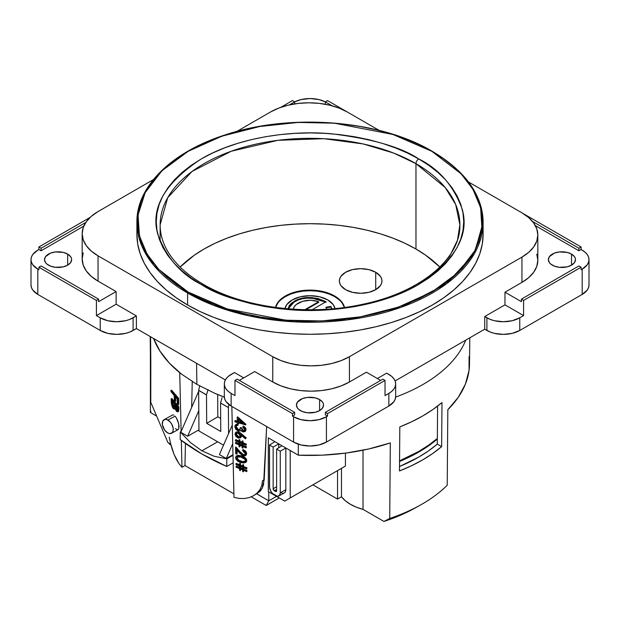 <?xml version="1.0" encoding="UTF-8"?>
<svg xmlns="http://www.w3.org/2000/svg" width="620" height="620" viewBox="0 0 620 620"><rect width="100%" height="100%" fill="white"/><g stroke="black" fill="none" stroke-linecap="round" stroke-linejoin="round"><path stroke-width="0.93" d="M285.836 447.981L282.007 445.764L276.621 449.097L280.263 451.197L285.836 447.981L280.263 451.197L280.263 492.822A6.836 3.945 60 0 1 278.806 495.977A6.836 3.945 60 0 1 275.435 495.613L274.335 494.985A6.836 3.945 60 0 1 269.506 486.615L269.506 444.982L273.149 447.082L273.149 488.715L276.621 486.778L273.149 488.715L273.885 490.412L275.435 491.412L276.621 490.699L275.435 491.412L276.272 491.489A1.682 0.969 60 0 1 275.435 491.412L274.335 490.776A1.682 0.969 60 0 1 273.149 488.715L273.149 447.082L278.721 443.866L273.149 447.082L269.506 444.982L274.885 441.657L269.506 444.982L269.599 487.754L270.917 491.373L272.49 493.489L277.279 496.256L279.45 495.457L280.263 492.822L285.836 489.715L280.263 492.822L280.263 451.197L276.621 449.097L282.007 445.764L285.836 447.981L285.836 489.715L285.836 447.981M276.621 490.722L276.621 449.097L276.621 490.722A1.682 0.969 60 0 1 276.288 491.489L276.621 490.722M276.621 489.413L274.335 490.776L276.621 489.413M278.721 447.795L278.721 443.866L274.885 441.657L278.721 443.866L278.721 447.795M278.806 495.977L284.355 492.931A6.967 4.022 -120 0 0 285.836 489.715L285.464 491.675L284.394 492.908M283.65 493.187L282.798 493.218M281.875 493.009L280.906 492.567M219.41 454.576L226.261 458.529L232.988 454.708L226.261 458.529L219.41 454.576L232.283 425.057L219.41 454.576M232.725 443.703L226.261 458.529L232.725 443.703M190.456 442.587L180.257 431.962L181.164 431.45L180.257 431.962L180.195 439.588A234.329 134.098 0.4 0 0 226.749 466.465L226.804 458.839L214.101 456.243L201.856 450.779L190.456 442.587L180.257 431.962L180.195 439.588L201.833 453.956L226.749 466.465L226.804 458.839L232.996 455.328L226.804 458.839L214.101 456.243L201.856 450.779L190.456 442.587M217.69 441.796L201.856 450.779L217.69 441.796M233.174 462.814L226.749 466.465L233.174 462.814M180.8 432.279L187.651 436.232L198.95 429.823L187.651 436.232L180.8 432.279L198.656 391.336L180.8 432.279M198.803 410.657L187.651 436.232L198.803 410.657M175.111 416.136L167.919 420.073A7.742 4.588 61.3 0 1 172.903 426.994A7.742 4.588 61.3 0 1 171.492 433.271A7.742 4.588 61.3 0 1 167.633 432.884A7.742 4.588 61.3 0 1 162.642 425.956A7.742 4.588 61.3 0 1 164.052 419.686A7.742 4.588 61.3 0 1 167.919 420.073L175.111 416.136L176.499 418.143L175.111 416.136M177.769 420.81L176.499 418.143L178.676 423.755L177.769 420.81M179.041 426.514L178.676 423.755L178.777 428.614L179.041 426.514M171.492 433.271L177.971 429.73L178.777 428.614L178.428 429.311L177.405 429.869L175.413 428.621M375.72 272.281L375.72 289.672L368.815 292.338L360.662 293.276L352.509 292.338L345.596 289.672A21.297 12.299 180 0 1 339.357 280.976A21.297 12.299 180 0 1 352.509 269.615A21.297 12.299 180 0 1 375.72 272.281L380.339 276.272L381.548 278.574L381.959 280.976L381.548 283.371L380.339 285.68L375.72 289.672L375.72 272.281A21.297 12.299 180 0 1 381.959 280.976A21.297 12.299 180 0 1 368.815 292.338A21.297 12.299 180 0 1 345.596 289.672L340.985 285.68L339.768 283.371L339.357 280.976L339.768 278.574L340.985 276.272L345.596 272.281L352.509 269.615L360.662 268.677L368.815 269.615L375.72 272.281M327.802 299.948A25.172 14.531 180 0 1 335.002 308.543L333.258 304.66L327.802 299.948L319.633 296.794L310 295.694L300.367 296.794L292.198 299.948L286.742 304.66L284.999 308.543A25.172 14.531 180 0 1 301.731 296.5A25.172 14.531 180 0 1 327.802 299.948M344.356 307.458A34.852 20.119 0 0 0 334.645 296.624L334.645 295.996L329.367 293.493L323.338 291.632L316.797 290.486L310 290.098L303.203 290.486L296.662 291.632L290.633 293.493L285.355 295.996L281.023 299.042L277.799 302.521L275.481 307.435A34.852 20.119 180 0 1 298.925 291.144A34.852 20.119 180 0 1 334.645 295.996L334.645 296.624A34.852 20.119 0 0 0 299.437 291.679A34.852 20.119 0 0 0 275.644 307.458M206.483 394.847L208.064 389.554L206.483 394.847L206.7 423.344L220.774 431.474L220.557 402.977L228.385 407.495L228.912 404.542L228.385 407.495L228.586 433.543L228.385 407.495L220.557 402.977L222.084 397.653L220.557 403.031L228.385 407.557L220.557 403.031L220.774 431.474L206.7 423.344L217.837 416.803L220.674 418.438L217.837 416.803L206.7 423.344L206.483 394.909L198.648 390.383L206.483 394.847L198.648 390.329L199.694 385.95L198.648 390.329L198.958 430.978L198.648 390.383L206.483 394.847M181.97 467.294L181.327 440.448L181.97 467.294L179.017 463.714L181.97 467.294L184.954 465.566L185.45 443.463L184.954 465.566L181.97 467.294M181.118 431.474L179.722 372.69L181.118 431.474M176.336 459.319L179.017 463.714L174.003 454.313L176.336 459.319M172.027 448.803L174.003 454.313L170.446 443.052L172.027 448.803M169.244 437.178L170.446 443.052L169.244 437.178M173.802 415.012L172.732 414.935L173.802 415.012M178.607 398.327L178.754 404.403L178.079 404.635L178.754 404.403L178.607 398.327L177.94 398.559L170.957 390.422L170.981 391.546L174.204 395.56L174.328 400.52L175.049 401.349L174.925 396.397L177.18 398.869L177.305 403.821L178.079 404.635L177.94 398.559L178.607 398.327L171.662 390.228L170.957 390.422L171.662 390.228L178.607 398.327M175.638 397.195L175.739 401.132L175.049 401.349L175.739 401.132L175.638 397.195M178.552 411.417L177.599 411.858L178.196 409.308L178.87 409.076L178.552 411.417M177.599 411.858L176.429 411.3L174.871 408.138L173.174 408.448L172.407 407.177L171.383 403.721L171.159 398.738L178.134 406.875L178.196 409.308L178.134 406.875L171.159 398.738L171.244 402.109L173.174 408.448L174.298 409.107L174.871 408.138L176.429 411.3L177.87 411.649L178.196 409.308L178.87 409.076L178.808 406.643L178.134 406.875L178.808 406.643L171.872 398.544L171.159 398.738L171.872 398.544L178.808 406.643L178.273 411.626M160.131 241.482L160.131 224.851L167.695 197.703L191.991 171.508L231.128 151.272L277.946 140.322L323.888 138.694L363.126 143.941L393.646 153.047L415.974 163.665L415.974 249.038L415.974 163.665A149.869 86.529 180 0 1 459.87 224.851C460.947 258.036 421.298 291.997 363.708 304.056C309.527 316.378 243.583 308.156 203.221 284.262C184.442 273.257 171.678 260.524 164.951 246.07C161.735 239.064 160.131 231.996 160.131 224.851A149.869 86.529 180 0 1 252.65 144.91A149.869 86.529 180 0 1 415.974 163.665A3.875 2.24 -60 0 1 418.717 158.922C401.272 147.173 372.279 138.803 331.747 133.811C291.71 129.968 237.762 137.369 201.283 158.922C164.788 183.001 150.296 208.111 157.798 234.236C166.447 257.641 180.939 274.381 201.283 284.448L191.154 278L182.164 271.002L174.406 263.531L167.958 255.657L162.874 247.45L159.208 239.002L157 230.384L156.256 221.689L157 212.986L159.208 204.368L162.874 195.92L167.958 187.721L174.406 179.847L182.164 172.375L191.154 165.377L201.283 158.922L212.466 153.07L224.587 147.886L237.522 143.406L251.162 139.678L265.368 136.749L280.007 134.625L294.934 133.354L310 132.92L325.066 133.354L339.993 134.625L354.632 136.749L368.838 139.678L382.478 143.406L395.413 147.886L407.534 153.07L418.717 158.922L428.846 165.377L437.836 172.375L445.594 179.847L452.042 187.721L457.126 195.92L460.792 204.368L463 212.986L463.745 221.689L463 230.384L460.792 239.002L457.126 247.45L452.042 255.657L445.594 263.531L437.836 271.002L428.846 278L418.717 284.448L407.534 290.3L395.413 295.492L382.478 299.971L368.838 303.692L354.632 306.629L339.993 308.745L325.066 310.023L310 310.45L294.934 310.023L280.007 308.745L265.368 306.629L251.162 303.692L237.522 299.971L224.587 295.492L212.466 290.3L201.283 284.448A3.875 2.24 -60 0 1 203.221 284.262A3.875 2.24 120 0 0 201.283 284.448C218.728 296.197 247.721 304.567 288.254 309.558C328.29 313.402 382.238 306.009 418.717 284.448C455.212 260.369 469.704 235.267 462.202 209.134C453.553 185.729 439.061 168.996 418.717 158.922A3.875 2.24 120 0 0 415.974 163.665L445.238 187.558L455.7 204.569L459.87 224.851L457.452 240.343L449.686 256.2L436.216 271.506L417.33 285.239M187.597 292.989L213.388 305.249L248.636 315.774L293.965 321.834L347.022 319.951L401.101 307.303L446.307 283.929L474.362 253.681L483.104 222.317A173.104 99.944 180 0 1 376.247 314.65A173.104 99.944 180 0 1 187.597 292.989L187.597 305.001A173.104 99.944 0 0 0 376.247 326.67A173.104 99.944 0 0 0 483.104 234.337L482.275 244.133L479.779 253.836L475.656 263.345L469.929 272.583L462.667 281.449L453.933 289.858L443.811 297.74L432.404 305.001L419.818 311.589L406.17 317.432L391.6 322.478L376.247 326.67L360.251 329.972L343.774 332.359L326.965 333.793L310 334.281L293.035 333.793L276.226 332.359L259.749 329.972L243.753 326.67L228.4 322.478L213.83 317.432L200.183 311.589L187.597 305.001L176.189 297.74L166.067 289.858L157.333 281.449L150.071 272.583L144.344 263.345L140.221 253.836L137.725 244.133L136.896 234.337A173.104 99.944 0 0 0 187.597 305.001L187.597 292.989A173.104 99.944 180 0 1 136.896 222.317L141.717 245.745L153.791 265.391L187.597 292.989A0.775 0.449 -60 0 1 188.139 292.043A0.775 0.449 120 0 0 187.597 292.989M432.404 151.652A0.775 0.449 120 0 0 431.861 151.334L461.102 173.848L472.936 189.278L480.601 207.615L481.934 228.431L474.866 250.658L458.103 272.56L431.861 292.043L398.11 307.195L360.173 316.874L321.687 320.951L285.626 320.183L227.137 308.923L188.139 292.043L200.671 298.6L214.256 304.412L228.764 309.434L244.047 313.612L259.974 316.897L276.38 319.269L293.105 320.703L310 321.183L326.895 320.703L343.62 319.269L360.026 316.897L375.953 313.612L391.236 309.434L405.743 304.412L419.329 298.6L431.861 292.043L443.215 284.805L453.29 276.962L461.985 268.592L469.216 259.764L474.912 250.565L479.02 241.095L481.5 231.438L482.329 221.689L481.5 211.931L479.02 202.275L474.912 192.805L469.216 183.613L461.985 174.786L453.29 166.408L443.215 158.565L431.861 151.334L419.329 144.778L405.743 138.958L391.236 133.935L375.953 129.766L360.026 126.472L343.62 124.101L326.895 122.667L310 122.194L293.105 122.667L276.38 124.101L259.974 126.472L244.047 129.766L228.764 133.935L214.256 138.958L200.671 144.778L188.139 151.334L176.785 158.565L166.71 166.408L158.015 174.786L150.784 183.613L145.088 192.805L140.98 202.275L138.5 211.931L137.671 221.689L138.5 231.438L140.98 241.095L145.088 250.565L150.784 259.764L158.015 268.592L166.71 276.962L176.785 284.805L188.139 292.043L158.898 269.529L147.064 254.099L139.399 235.755L138.066 214.938L145.134 192.719L161.898 170.818L188.139 151.334L221.89 136.183L259.827 126.503L298.313 122.419L334.374 123.194L392.863 134.447L431.861 151.334A0.775 0.449 -60 0 1 432.404 151.652A173.104 99.944 180 0 1 483.104 222.317C482.368 194.657 465.411 170.988 432.249 151.296C379.611 119.916 290.369 112.871 225.114 134.92C171.476 152.001 136.346 186.628 136.896 222.317L136.896 234.337M415.974 249.038A149.869 86.529 0 0 0 180.133 267.034L194.145 255.332L204.026 249.038L214.923 243.335L226.734 238.281L239.351 233.911L252.65 230.284L266.492 227.424L280.759 225.354L295.314 224.115L310 223.696L324.686 224.115L339.241 225.354L353.509 227.424L367.35 230.284L380.649 233.911L393.266 238.281L405.077 243.335L415.974 249.038A149.869 86.529 0 0 1 439.867 267.034L425.855 255.332L415.974 249.038M67.657 254.099L67.657 265.166L70.595 262.624L71.626 259.633L71.362 258.106L70.595 256.633L67.657 254.099L63.256 252.402L55.428 251.953L50.538 253.123L45.547 256.633L44.516 259.633A13.555 7.827 180 0 1 52.886 252.402A13.555 7.827 180 0 1 67.657 254.099A13.555 7.827 180 0 1 71.626 259.633A13.555 7.827 180 0 1 63.256 266.863A13.555 7.827 180 0 1 48.484 265.166A13.555 7.827 180 0 1 44.516 259.633L45.547 262.624L46.802 263.981L50.538 266.135L55.428 267.305L63.256 266.863L67.657 265.166L67.657 254.099M319.587 399.551L319.587 410.618L322.524 408.076L323.555 405.085L323.291 403.558L322.524 402.086L319.587 399.551L315.185 397.854L307.357 397.404L302.467 398.575L297.476 402.086L296.445 405.085A13.555 7.827 180 0 1 304.815 397.854A13.555 7.827 180 0 1 319.587 399.551A13.555 7.827 180 0 1 323.555 405.085A13.555 7.827 180 0 1 315.185 412.308A13.555 7.827 180 0 1 300.413 410.618A13.555 7.827 180 0 1 296.445 405.085L297.476 408.076L298.731 409.433L302.467 411.587L307.357 412.757L315.185 412.308L319.587 410.618L319.587 399.551M571.516 254.099L571.516 265.166L574.453 262.624L575.484 259.633L575.221 258.106L574.453 256.633L571.516 254.099L567.114 252.402L559.287 251.953L554.396 253.123L549.405 256.633L548.375 259.633A13.555 7.827 180 0 1 556.745 252.402A13.555 7.827 180 0 1 571.516 254.099A13.555 7.827 180 0 1 575.484 259.633A13.555 7.827 180 0 1 567.114 266.863A13.555 7.827 180 0 1 552.343 265.166A13.555 7.827 180 0 1 548.375 259.633L549.405 262.624L550.661 263.981L554.396 266.135L559.287 267.305L567.114 266.863L571.516 265.166L571.516 254.099M150.784 387.578L150.707 389.957M224.347 397.094L214.706 393.274L196.866 384.353L181.49 374.093L169.384 363.126L160.061 351.284L153.59 338.497A159.983 92.365 0 0 0 181.49 374.093L196.866 384.353L214.706 393.274A159.983 92.365 0 0 0 224.347 397.087M196.873 384.392L196.555 363.297L196.873 384.392M469.084 356.608L469.038 370.427L465.411 384.09L458.289 397.281L447.818 409.712L447.221 485.259A158.697 91.628 180 0 1 420.205 505.161A158.697 91.628 180 0 1 389.716 518.46L390.313 442.913L368.784 448.957L345.929 453.073L322.268 455.165L298.329 455.189L298.282 444.176L298.329 455.189A159.511 92.093 0 0 0 390.313 442.913L389.716 518.46A158.697 91.628 0 0 0 447.221 485.259L447.818 409.712A159.511 92.093 0 0 0 469.511 363.917L469.789 337.807M465.775 340.124A159.983 92.365 180 0 1 395.653 397.087A159.983 92.365 0 0 0 465.775 340.124M441.649 446.625A159.177 91.9 180 0 1 399.474 470.968L399.815 426.901A159.65 92.171 0 0 0 441.982 402.55L441.649 446.625L437.302 444.114L441.649 446.625L441.982 402.55L432.977 409.471L422.887 415.873L411.796 421.701L399.815 426.901L399.474 470.968L411.463 465.775L422.553 459.947L432.644 453.546L441.649 446.625M150.42 390.553L150.768 402.295L167.942 442.603L170.996 445.238L167.942 442.603L170.733 444.207L167.942 442.603L150.768 402.295L150.815 360.623L150.768 402.295L150.42 390.553A159.611 92.155 0 0 1 150.397 389.771A159.611 92.155 0 0 0 150.42 390.553M326.476 309.279L325.926 307.264L330.917 306.365L331.855 308.822L330.917 306.365L325.926 307.264L326.461 309.217M288.099 308.822L289.183 305.738L291.338 303.288L295.26 300.677L302.599 298.096L309.892 297.476L318.021 298.507L326.043 301.723L312.17 309.729L326.043 301.723L312.356 297.592C305.358 297.089 299.359 298.282 294.361 301.165L288.099 308.822M298.329 455.189L290.222 450.507L298.329 455.189M337.536 470.627L284.743 501.1L268.313 491.614L268.313 437.86L290.222 450.507L290.222 497.938L290.222 450.507L268.313 437.86L268.313 491.614L284.743 501.1L341.481 468.34L341.481 496.806L337.536 499.085L312.891 484.856L337.536 499.085L337.536 470.627L337.536 499.085L341.481 496.806A43.377 25.04 0 0 0 363.018 509.369L356.237 507.121L350.261 504.215L345.294 500.735L341.481 496.806L341.481 468.34L345.425 466.07L337.536 470.627M414.842 508.152L401.14 514.933L383.943 521.451L363.018 509.369L363.018 450.205L363.018 509.369L383.943 521.451A150.823 87.071 0 0 0 414.733 508.214A150.823 87.071 0 0 0 417.407 506.687M279.271 497.938L266.197 505.486L251.247 496.853L266.197 505.486L279.271 497.938M150.567 336.753L150.815 360.623L150.567 336.753M256.75 493.869L268.793 500.828L268.724 491.854L268.793 500.828L266.197 505.486L268.793 500.828L276.528 496.357L268.793 500.828L256.75 493.869M217.667 394.506L217.837 416.803L217.667 394.506M150.195 336.536L150.389 354.431A159.611 92.155 0 0 0 150.815 360.623A159.611 92.155 180 0 1 150.389 353.857L150.389 412.044M150.954 411.324L150.513 412.486M345.425 453.135L345.425 466.07L284.743 501.1L345.425 466.07L345.425 453.135M389.716 518.46L383.943 521.451L389.716 518.46M224.331 383.896A23.235 13.415 180 0 0 231.136 393.382L234.972 395.599L234.972 380.417L237.158 379.153L294.663 412.354L294.663 414.881L294.663 412.354L292.477 413.618L294.663 412.354L237.158 379.153L234.972 380.417L292.477 413.618L292.477 416.152L293.57 416.779L293.57 442.075A23.235 13.415 0 0 0 326.43 442.075L318.889 444.982L310 446.005L301.111 444.982L293.57 442.075L293.57 416.779A23.235 13.415 180 0 0 326.43 416.779L326.43 442.075L326.43 416.779L327.523 416.152L327.523 413.618L325.337 412.354L327.523 413.618L385.028 380.417L327.523 413.618L327.523 416.152L325.337 414.881L325.337 412.354L382.842 379.153L385.028 380.417L385.028 395.599L388.864 393.382L388.864 406.03L326.43 442.075L388.864 406.03A23.235 13.415 0 0 0 395.669 396.544L395.227 399.164L393.901 401.675L388.864 406.03L388.864 393.382L385.028 395.599L385.028 380.417L382.842 379.153L325.337 412.354L325.337 414.881L327.523 416.152L326.43 416.779L318.889 419.686L310 420.709L301.111 419.686L293.57 416.779L292.477 416.152L294.663 414.881L292.477 416.152L292.477 413.618L234.972 380.417L234.972 395.599L231.136 393.382L231.136 406.03L226.099 401.675L224.773 399.164L224.331 396.544A23.235 13.415 0 0 0 231.136 406.03L293.57 442.075L231.136 406.03L231.136 393.382L228.245 391.352L226.099 389.027L224.773 386.516L224.331 383.896L224.773 381.277L226.099 378.766L228.245 376.441L234.422 372.512L243.73 377.89L234.422 372.512L231.136 374.41A23.235 13.415 180 0 0 224.331 383.896L224.331 396.544M83.212 252.89L82.173 258.997L83.212 265.104L86.296 270.979L91.31 276.388L98.053 281.131L98.053 255.835L272.761 356.702L272.761 381.998L254.688 371.566L239.351 380.417L254.688 371.566L272.761 381.998L280.976 385.888L290.346 388.787L300.522 390.569L311.093 391.166L321.672 390.569L331.839 388.787L341.217 385.888L349.432 381.998L366.412 372.194L380.649 380.417L366.412 372.194L349.432 381.998L349.432 356.702L521.947 257.099L521.947 282.394L528.689 277.651L533.704 272.242L536.788 266.368L537.827 260.26L536.788 254.154M31 259.633A23.235 13.415 180 0 0 37.805 269.119L37.805 294.415L37.805 269.119L38.897 269.747L38.897 267.22L41.091 265.957L98.596 299.158L98.596 301.684L116.126 291.563L98.596 301.684L98.596 299.158L41.091 265.957L38.897 267.22L96.41 300.421L98.596 299.158L96.41 300.421L96.41 315.596L116.126 304.211L116.126 291.563L98.053 281.131L116.126 291.563L116.126 304.211L96.41 315.596L100.239 317.812A23.235 13.415 180 0 0 133.099 317.812L133.099 330.46L133.099 317.812L136.385 315.913L116.126 304.211L136.385 315.913L129.58 319.478L125.566 320.718L116.668 321.741L107.779 320.718L100.239 317.812L100.239 330.46L37.805 294.415L100.239 330.46A23.235 13.415 0 0 0 133.099 330.46L136.385 328.561L136.385 315.913L136.385 328.561L225.362 379.936L136.385 328.561L129.58 332.126L125.566 333.366L116.668 334.389L107.779 333.366L100.239 330.46L100.239 317.812L96.41 315.596L96.41 300.421L38.897 267.22L38.897 269.747L37.805 269.119L32.767 264.763L31.45 262.245L31 259.633L31.45 257.013L32.767 254.495L37.805 250.147L38.897 249.511L41.091 250.774L83.778 226.129L41.091 250.774L38.897 249.511L38.897 246.985L90.047 217.457L38.897 246.985L41.091 248.248L41.091 250.774L41.091 248.248L85.808 222.433L41.091 248.248L38.897 246.985L38.897 249.511L37.805 250.147A23.235 13.415 180 0 0 31 259.633L31 284.929A23.235 13.415 0 0 0 37.805 294.415L32.767 290.059L31.45 287.541L31 284.929M294.663 101.889L301.111 99.572L310 98.549L318.889 99.572L325.337 101.889A23.235 13.415 180 0 0 294.663 101.889M589 259.633A23.235 13.415 180 0 0 582.196 250.147L581.103 249.511L581.103 246.985L578.909 248.248L581.103 246.985L523.559 213.799L581.103 246.985L581.103 249.511L578.909 250.774L578.909 248.248L532.534 221.472L578.909 248.248L578.909 250.774L535.37 225.641L578.909 250.774L581.103 249.511L585.086 252.177L587.233 254.495L588.55 257.013L589 259.633L588.55 262.245L587.233 264.763L582.196 269.119L581.103 269.747L581.103 267.22L523.59 300.421L523.59 315.596L519.761 317.812L519.761 330.46L512.221 333.366L503.332 334.389L494.435 333.366L490.42 332.126L484.708 329.197L395.095 380.928L484.708 329.197L484.708 316.549L484.708 329.197L486.901 330.46A23.235 13.415 0 0 0 519.761 330.46L582.196 294.415L519.761 330.46L519.761 317.812L523.59 315.596L504.975 304.846L484.708 316.549L490.42 319.478L494.435 320.718L503.332 321.741L512.221 320.718L519.761 317.812A23.235 13.415 180 0 1 486.901 317.812L486.901 330.46L486.901 317.812L484.708 316.549L504.975 304.846L504.975 292.198L521.947 282.394L504.975 292.198L504.975 304.846L523.59 315.596L523.59 300.421L581.103 267.22L578.909 265.957L521.404 299.158L523.59 300.421L521.404 299.158L521.404 301.684L504.975 292.198L521.404 301.684L521.404 299.158L578.909 265.957L581.103 267.22L581.103 269.747L582.196 269.119L582.196 294.415L582.196 269.119A23.235 13.415 180 0 0 589 259.633L589 284.929L588.55 287.541L587.233 290.059L582.196 294.415A23.235 13.415 0 0 0 589 284.929M280.767 107.345L292.477 100.587L294.663 101.85L294.663 103.897L294.663 101.85L292.477 100.587L280.767 107.345M388.864 393.382L391.755 391.352L393.901 389.027L395.227 386.516L395.669 383.896L395.227 381.277L393.901 378.766L391.755 376.441L386.671 373.147L377.363 378.518L386.671 373.147L388.864 374.41A23.235 13.415 180 0 1 395.669 383.896A23.235 13.415 180 0 1 388.864 393.382M521.947 212.831L468.503 181.978L521.947 212.831A54.219 31.302 180 0 1 537.827 234.965L536.788 228.858L533.704 222.991L528.689 217.574L521.947 212.831M379.146 130.386L347.239 111.964L339.024 108.074L329.654 105.183L319.478 103.4L308.907 102.796L298.329 103.4L288.161 105.183L278.783 108.074L270.568 111.964L236.863 131.425L270.568 111.964A54.219 31.302 180 0 1 347.239 111.964L379.146 130.386M82.173 233.701L82.173 258.997A54.219 31.302 0 0 0 98.053 281.131L98.053 255.835A54.219 31.302 180 0 1 82.173 233.701A54.219 31.302 180 0 1 98.053 211.567L153.303 179.668L98.053 211.567L91.31 216.31L86.296 221.72L83.212 227.594L82.173 233.701L83.212 239.808L86.296 245.683L91.31 251.092L98.053 255.835L272.761 356.702L280.976 360.592L290.346 363.49L300.522 365.273L311.093 365.87L321.672 365.273L331.839 363.49L341.217 360.592L349.432 356.702L521.947 257.099L528.689 252.356L533.704 246.946L536.788 241.072L537.827 234.965A54.219 31.302 180 0 1 521.947 257.099L521.947 282.394A54.219 31.302 0 0 0 537.827 260.26L537.827 234.965M349.432 381.998L349.432 356.702A54.219 31.302 180 0 1 272.761 356.702L272.761 381.998A54.219 31.302 0 0 0 349.432 381.998M327.523 100.587L347.091 111.879L327.523 100.587L325.337 101.85L325.337 104.269L325.337 101.85L332.274 105.857L325.337 101.85L327.523 100.587M203.221 284.262A3.875 2.24 -60 0 1 204.026 285.99M334.645 295.996L338.977 299.042L342.201 302.521L344.519 307.435A34.852 20.119 180 0 0 334.645 295.996M289.385 104.896L294.663 101.85L289.385 104.896M257.207 493.605L262.167 488.281L264.213 479.733L262.477 480.74L261.826 485.375L262.477 480.74L264.213 479.733L266.631 426.521L263.585 484.344L262.167 488.281L260.012 491.404L253.417 495.791L257.13 493.063L259.989 489.552L261.826 485.375L259.989 489.552L257.13 493.063L253.417 495.791L249.07 497.635L253.417 495.791M244.272 498.534L249.07 497.635L244.272 498.534L239.181 498.441L233.996 497.333L239.181 498.441M231.841 406.441L233.996 497.333L231.841 406.441M235.321 420.538L237.662 421.275L235.321 420.538L234.941 420.949L234.957 421.786L237.313 422.53L237.344 423.607L238.398 423.925L238.367 422.848L245.597 424.878L245.923 424.46L245.597 424.878L237.189 417.252L237.297 421.685L234.941 420.949L235.321 420.538M238.731 422.437L238.398 423.925L238.731 422.437M245.923 424.289L245.597 424.708L245.923 424.289L237.561 416.841L237.189 417.252L237.561 416.841L245.923 424.289M244.489 430.482L243.032 431.101L243.373 430.683L241.614 427.808L241.265 428.219L241.614 427.808L240.56 427.498L240.203 427.916L240.56 427.498L241.614 427.808L242.947 430.497L244.598 430.389M236.383 427.575L238.204 429.644L240.165 429.265M236.259 426.265L236.282 427.134M235.964 424.491L238.126 424.157L237.778 425.405L237.754 424.568L235.329 425.118L234.817 426.738L238.196 431.009L240.017 430.993L240.878 430.241L243.048 431.939L245.287 431.342L245.722 429.939L242.955 426.428L243.296 426.01L245.241 427.482L245.985 429.001M241.025 430.125L240.676 430.536L243.048 431.939L245.024 431.621L246.047 429.521L245.722 429.939L242.955 426.428L243.296 426.01L246.047 429.521L245.35 431.195M241.42 433.791L246.249 437.883L245.923 438.301L238.034 432.272L235.492 432.683L234.996 434.132L238.196 438.03L240.769 437.511L241.072 435.163L245.365 438.797L246.249 437.883L241.42 433.791L241.064 434.202L241.42 433.791L239.979 432.651L238.406 431.861L238.034 432.272L238.406 431.861L241.42 433.791M235.577 432.706L236.22 431.993L238.406 431.861L235.492 432.683M241.506 436.271L240.7 437.457M241.506 435.248L241.025 437.216M243.048 443.486L243.094 445.4L246.465 446.749L246.156 447.896L246.132 447.175L242.753 445.819L242.707 443.904L246.094 445.261L246.07 444.54L242.691 443.176L242.645 441.347L241.978 441.161L242.017 442.897L239.615 441.882L239.576 440.231L238.909 440.029L238.948 441.595L235.391 440.014L235.406 440.743L238.963 442.324L239.01 444.238L235.453 442.649L235.468 443.378L239.026 444.959L239.072 446.749L239.731 446.943L239.692 445.245L242.095 446.261L242.133 447.873L242.808 448.066L242.769 446.539L246.156 447.896L246.465 446.749L246.132 447.175L246.465 446.749L243.094 445.4L242.753 445.819L243.048 443.486M246.396 444.114L246.094 445.261L246.396 444.114L246.07 444.54L246.396 444.114L243.032 442.757L242.691 443.176L243.032 442.757L246.396 444.114M242.986 440.936L243.032 442.757L242.986 440.936L241.978 441.161L242.986 440.936M239.971 441.471L242.366 442.486L239.971 441.471L239.615 441.882L239.932 439.82L239.971 441.471M239.274 439.619L239.932 439.82L238.909 440.029L239.274 439.619M235.771 439.611L239.312 441.184L235.771 439.611L235.391 440.014L235.771 439.611M235.833 442.246L239.374 443.819L235.833 442.246L235.453 442.649L235.833 442.246M240.049 444.835L239.731 446.943L240.049 444.835M243.11 446.121L242.808 448.066L243.11 446.121M246.628 453.514L243.063 449.523L242.738 450.786L245.21 453.607L244.923 454.6L243.133 455.057L243.474 454.646L240.258 451.964L243.474 454.646L243.133 455.057L239.901 452.383L240.258 451.964L235.949 447.043L240.258 451.964L239.901 452.383L235.569 447.446L235.949 447.043L235.716 453.801L236.763 454.135L237.142 453.724L237.057 450.236L236.763 454.135L236.662 449.779L239.46 452.957L243.234 455.925L245.915 455.297L246.303 453.941L242.715 449.942L243.063 449.523L245.551 451.073L246.342 452.267L246.628 453.514L245.791 455.289M246.59 454.057L246.171 454.964M244.985 454.437L245.419 453.91M245.063 454.382L243.908 454.724M240.382 455.568L244.807 457.335L246.225 458.746L246.791 460.428L246.218 461.931M236.042 456.514L237.724 455.289L239.397 455.359M243.621 467.216L243.66 469.131L247.031 470.487L246.729 471.626L246.706 470.906L243.319 469.549L243.272 467.635L246.659 468.991L246.644 468.271L243.257 466.914L243.21 465.085L242.544 464.899L242.583 466.635L240.18 465.62L240.142 463.969L239.475 463.775L239.514 465.333L235.956 463.76L235.972 464.481L239.529 466.062L239.576 467.976L236.019 466.395L236.034 467.124L239.591 468.697L239.638 470.487L240.297 470.681L240.258 468.983L242.668 469.999L242.707 471.611L243.373 471.797L243.335 470.278L246.729 471.626L247.031 470.487L246.706 470.906L247.031 470.487L243.66 469.131L243.319 469.549L243.621 467.216M246.969 467.844L246.659 468.991L246.969 467.844L246.644 468.271L246.969 467.844L243.598 466.496L243.257 466.914L243.598 466.496L246.969 467.844M243.559 464.667L243.598 466.496L243.559 464.667L242.544 464.899L243.559 464.667M240.537 465.209L242.931 466.217L240.537 465.209L240.18 465.62L240.498 463.558L240.537 465.209M239.839 463.357L240.498 463.558L239.475 463.775L239.839 463.357M236.336 463.349L239.878 464.923L236.336 463.349L235.956 463.76L236.336 463.349M236.398 465.992L239.94 467.565L236.398 465.992L236.019 466.395L236.398 465.992M240.614 468.573L240.297 470.681L240.614 468.573M243.683 469.859L243.373 471.797L243.683 469.859M233.911 493.846L184.954 465.566L233.911 493.846M192.239 381.571L191.665 407.371L192.239 381.571M223.371 396.73L224.37 397.304L223.371 396.73M223.518 445.16L198.958 430.978L223.518 445.16M344.185 306.931L342.201 303.157M338.977 299.677L334.645 296.624L329.367 294.12L323.338 292.268L316.797 291.121L310 290.733L303.203 291.121L296.662 292.268L290.633 294.12L285.355 296.624L281.023 299.677M277.799 303.157L275.815 306.931M326.12 307.861L330.917 307.001L330.917 306.365L331.692 308.838L330.917 307.001L326.12 307.861M288.192 308.83L294.361 301.793L294.361 301.165L294.361 301.793C299.359 298.918 305.358 297.724 312.356 298.228L312.356 297.592L312.356 298.228L325.477 302.048M288.153 309.054L289.183 306.373L292.756 302.816L298.181 299.987L302.599 298.731L307.427 298.15L314.294 298.429L319.781 299.638L326.043 302.358M305.931 309.706L318.665 302.358L318.665 301.723L304.87 309.69L318.665 301.723L318.665 302.358L305.931 309.706M293.314 309.272C293.647 306.892 295.291 304.862 298.236 303.18C304.49 299.847 311.302 299.359 318.665 301.723L310.806 300.196L302.738 301.289L296.298 304.482L294.221 306.753L293.314 309.272M172.732 414.935L164.052 419.686M167.633 432.884L164.61 430.048L162.37 424.623L162.766 421.104L164.85 419.399L166.842 419.577L170.004 421.771L171.748 424.181L173.174 428.327L173.119 430.83L172.244 432.667L169.733 433.605L167.633 432.884M178.079 404.635L177.94 398.559L170.957 390.422L170.981 391.546L174.204 395.56L174.328 400.52L175.049 401.349L174.925 396.397L177.18 398.869L177.305 403.821L178.079 404.635M175.08 408.859L174.298 409.107M173.577 407.704L172.127 404.86L171.841 400.714L174.321 403.775L174.259 407.069L173.577 407.704M176.654 410.401L175.305 407.821L175.042 404.604L177.382 407.185L177.258 410.254L176.654 410.401M177.335 410.177L175.995 407.596L175.747 405.139L175.057 405.356L175.042 404.604L177.382 407.185L177.421 408.704L176.39 410.161L175.057 405.356L175.747 405.139L177.072 409.936L176.39 410.161L177.297 410.146M177.025 410.494L176.39 410.161M174.274 407.487L172.833 404.659L172.577 401.651L171.88 402.303L171.841 400.714L174.321 403.775L174.313 406.751L173.848 407.728L173.15 407.325L171.88 402.303L172.585 402.101L173.848 407.123L173.15 407.325L174.15 407.41M239.638 470.487L240.297 470.681L240.258 468.983L242.668 469.999L242.707 471.611L243.373 471.797L243.335 470.278L246.729 471.626L246.706 470.906L243.319 469.549L243.272 467.635L246.659 468.991L246.644 468.271L243.257 466.914L243.21 465.085L242.544 464.899L242.583 466.635L240.18 465.62L240.142 463.969L239.475 463.775L239.514 465.333L235.956 463.76L235.972 464.481L239.529 466.062L239.576 467.976L236.019 466.395L236.034 467.124L239.591 468.697L239.638 470.487M242.645 469.278L240.242 468.263L240.196 466.349L242.606 467.364L242.645 469.278L240.242 468.263L240.196 466.349L242.606 467.364L242.645 469.278M240.599 467.844L240.242 468.263L240.599 467.844L242.994 468.86L240.599 467.844L240.552 465.938L240.599 467.844M236.228 456.126L241.226 455.793L236.019 456.32L235.554 457.684C236.243 460.28 238.072 461.908 241.025 462.559L246.07 462.156L246.791 460.428L246.388 461.737M240.87 456.204L241.226 455.793C244.179 456.343 246.031 457.893 246.791 460.428L246.465 460.846C245.722 458.335 243.862 456.785 240.87 456.204L237.824 455.661L236.174 456.165L235.554 457.684L236.096 459.404L238.312 461.458L241.025 462.559L243.753 463.032L245.977 462.264L246.465 460.846L245.892 459.164L244.466 457.754L240.87 456.204M241.722 461.908L237.716 460.094L236.638 458.397L237.026 456.994L238.119 456.576L240.893 457.049L244.885 459.273L245.381 460.59L244.931 461.66L241.722 461.908M237.158 456.886L236.972 457.637L238.77 460.187L238.406 460.598L236.6 458.048L236.949 457.072L240.893 457.049C243.249 457.467 244.737 458.653 245.381 460.59L245.086 461.489L241.01 461.722L238.406 460.598L238.77 460.187L241.366 461.311L241.01 461.722L245.233 461.264M237.398 456.591L237.127 458.358L238.77 460.187L242.776 461.629L245.264 461.233M242.684 455.731L245.458 455.708L246.303 453.941L245.21 451.484L242.715 449.942L242.738 450.786L245.21 453.607L244.652 454.863L243.133 455.057L241.358 453.941L235.569 447.446L235.716 453.801L236.763 454.135L236.662 449.779L242.684 455.731M239.072 446.749L239.731 446.943L239.692 445.245L242.095 446.261L242.133 447.873L242.808 448.066L242.769 446.539L246.156 447.896L246.132 447.175L242.753 445.819L242.707 443.904L246.094 445.261L246.07 444.54L242.691 443.176L242.645 441.347L241.978 441.161L242.017 442.897L239.615 441.882L239.576 440.231L238.909 440.029L238.948 441.595L235.391 440.014L235.406 440.743L238.963 442.324L239.01 444.238L235.453 442.649L235.468 443.378L239.026 444.959L239.072 446.749M242.079 445.54L239.677 444.525L239.63 442.61L242.033 443.625L242.079 445.54L239.677 444.525L239.63 442.61L242.033 443.625L242.079 445.54M240.033 444.106L239.677 444.525L240.033 444.106L242.428 445.121L240.033 444.106L239.987 442.2L240.033 444.106M235.933 436.488L238.196 438.03L240.343 437.875L241.072 435.163L245.365 438.797L245.923 438.301L238.034 432.272L235.84 432.396L234.996 434.132L235.933 436.488M238.344 437.232L236.631 436.093L236.081 434.899L236.158 433.799L237.212 433.008L238.84 433.489L240.079 435.286L239.599 436.961L238.344 437.232M236.584 433.256L236.042 434.504L236.391 433.434L238.018 433.101L240.126 435.674L239.777 436.782L238.119 437.178L236.042 434.504L236.414 434.101L238.483 436.767L238.119 437.178L239.932 436.565M236.941 432.868L236.414 434.101L237.003 435.682L239.304 436.844M246.047 429.521L245.574 430.985M235.546 424.925L238.126 424.157L237.778 425.405L237.754 424.568L236.731 424.522L235.042 425.545L234.817 426.738L235.778 429.296L238.196 431.009L240.017 430.993L240.878 430.241M236.375 425.7L237.778 425.405L236.375 425.7L235.863 427.087L236.623 425.421M236.755 425.289L236.243 426.684L238.452 429.73L238.088 430.14L235.863 427.087L238.088 430.14L239.901 429.536M240.203 427.916L239.738 429.768L238.088 430.14L239.808 429.683L240.203 427.916L241.265 428.219L240.203 427.916M243.032 431.101L241.265 428.219L243.032 431.101L244.35 430.706L244.637 429.668L244.257 430.807L243.032 431.101M242.97 427.273L244.637 429.668L242.955 426.428L242.97 427.273M245.597 424.878L237.189 417.252L237.297 421.685L234.941 420.949L234.957 421.786L237.313 422.53L237.344 423.607L238.398 423.925L238.367 422.848L245.597 424.878M242.862 423.313L238.351 422.011L238.281 419.221L242.862 423.313L238.351 422.011L238.281 419.221L242.862 423.313M238.715 421.6L238.351 422.011L238.715 421.6L242.009 422.561L238.715 421.6L238.646 418.81L238.715 421.6M437.348 438.449L437.596 406.092L437.348 438.449L428.591 445.199L418.764 451.438L399.551 460.846A153.822 88.807 0 0 0 437.348 438.449M437.302 444.114L437.34 439.076L436.906 438.828L437.34 439.076L428.591 445.827L418.764 452.065L399.551 461.474A153.814 88.799 180 0 0 437.34 439.076L437.302 444.114L428.552 450.864L418.725 457.103L399.512 466.511A153.76 88.769 0 0 0 437.302 444.114M483.104 234.337L483.104 222.317M414.733 508.214L420.205 505.161M150.443 412.54L156.659 416.129M395.669 383.896L395.669 396.544M246.396 461.737L246.07 462.156M236.398 455.909L236.019 456.32M245.419 461.071L245.086 461.489M246.241 454.879L245.915 455.297M245.249 454.181L244.923 454.6M241.118 437.1L240.769 437.511M245.613 430.923L245.287 431.342M235.716 424.708L235.329 425.118M240.095 429.358L239.738 429.768M244.683 430.288L244.35 430.706"/></g></svg>
